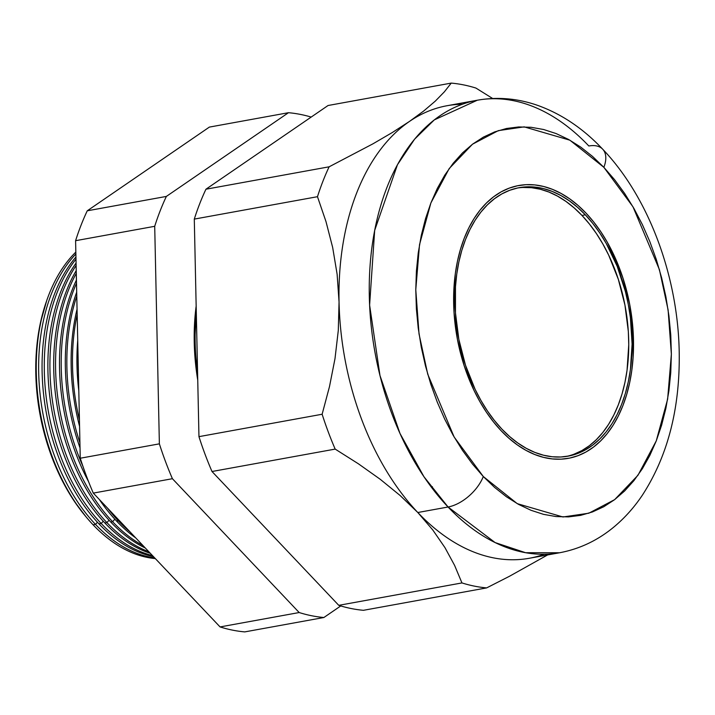 <?xml version="1.0" encoding="UTF-8"?>
<svg xmlns="http://www.w3.org/2000/svg" width="715" height="715" viewBox="0 0 715 715"><rect width="100%" height="100%" fill="white"/><g stroke="black" fill="none" stroke-linecap="round" stroke-linejoin="round"><path stroke-width="1.07" d="M566.316 456.447A136.449 86.488 79.7 0 0 628.342 357.366A136.449 86.488 79.7 0 0 581.983 215.438L585.326 214.822A136.449 86.488 -100.3 0 1 631.604 358.036A136.449 86.488 -100.3 0 1 567.996 456.17A136.449 86.488 -100.3 0 1 501.814 429.027L494.369 420.429L487.389 410.893L480.954 400.489L475.118 389.335L465.483 365.186L458.851 339.384L455.464 312.902L455.473 286.778L456.751 274.158L458.86 261.994L461.792 250.411L465.51 239.516L469.978 229.417L475.153 220.202L480.989 211.98L487.433 204.803L494.414 198.761L501.867 193.908L509.724 190.279L517.901 187.92L526.329 186.856L534.918 187.089L543.597 188.626L552.275 191.441L560.873 195.517L569.301 200.808L577.479 207.261L585.326 214.822L592.78 223.42L599.76 232.965L606.195 243.359L617.197 266.32L625.375 291.416L628.297 304.465L630.407 317.683L632.105 344.121L630.398 369.7L628.279 381.855L625.357 393.438L621.639 404.332L617.17 414.432L611.986 423.646L606.15 431.878L599.715 439.046L592.735 445.088L585.281 449.95L577.425 453.569L569.247 455.929L560.819 456.992L552.221 456.76L543.543 455.223L534.865 452.407L526.276 448.332L517.848 443.041L509.67 436.588L501.814 429.027A136.449 86.488 -100.3 0 1 455.535 285.812A136.449 86.488 -100.3 0 1 519.153 187.679A136.449 86.488 -100.3 0 1 585.326 214.822L581.983 215.438A136.449 86.488 79.7 0 0 517.481 188.009M501.144 430.752A138.647 87.882 -100.3 0 1 454.123 285.231A138.647 87.882 -100.3 0 1 518.759 185.516A138.647 87.882 -100.3 0 1 586.005 213.097A138.647 87.882 -100.3 0 1 633.025 358.617A138.647 87.882 -100.3 0 1 568.389 458.333A138.647 87.882 -100.3 0 1 501.144 430.752L509.125 438.438L517.437 444.998L525.999 450.37L534.731 454.508L543.543 457.377L552.364 458.932L561.096 459.173L569.658 458.092L577.97 455.696L585.951 452.014L593.53 447.072L600.618 440.932L607.16 433.648L613.095 425.282L618.35 415.924L622.899 405.664L626.671 394.591L629.647 382.82L631.792 370.468L633.097 357.643L633.526 344.478L631.81 317.612L629.665 304.188L622.917 277.965L618.386 265.426L607.205 242.09L600.663 231.526L593.575 221.829L586.005 213.097L578.024 205.411L569.712 198.85L561.15 193.479L552.418 189.341L543.597 186.472L534.784 184.917L526.052 184.676L517.49 185.766L509.169 188.152L501.188 191.834L493.618 196.777L486.522 202.917L479.979 210.201L474.054 218.567L468.79 227.924L464.25 238.184L460.478 249.258L457.502 261.029L455.348 273.38L453.614 299.37L454.043 312.759L457.484 339.661L464.223 365.892L474.018 390.426L479.944 401.759L486.486 412.323L493.573 422.02L501.144 430.752L493.573 422.02L486.486 412.323L479.944 401.759L474.018 390.426L464.223 365.892L457.484 339.661L454.043 312.759L454.052 286.206L455.348 273.38L457.502 261.029L460.478 249.258L464.25 238.184L468.79 227.924L474.054 218.567L479.979 210.201L486.522 202.917L493.618 196.777L501.188 191.834L509.169 188.152L517.49 185.766L526.052 184.676L534.784 184.917L543.597 186.472L552.418 189.341L561.15 193.479L569.712 198.85L578.024 205.411L586.005 213.097A138.647 87.882 -100.3 0 1 633.025 358.617A138.647 87.882 -100.3 0 1 568.389 458.333A138.647 87.882 -100.3 0 1 501.144 430.752A138.647 87.882 -100.3 0 1 454.123 285.231A138.647 87.882 -100.3 0 1 518.759 185.516A138.647 87.882 -100.3 0 1 586.005 213.097L593.575 221.829L600.663 231.526L607.205 242.09L613.13 253.432L622.917 277.965L629.665 304.188L633.097 331.09L633.097 357.643L631.792 370.468L629.647 382.82L626.671 394.591L622.899 405.664L618.35 415.924L613.095 425.282L607.16 433.648L600.618 440.932L593.53 447.072L585.951 452.014L577.97 455.696L569.658 458.092L561.096 459.173L552.364 458.932L543.543 457.377L534.731 454.508L525.999 450.37L517.437 444.998L509.125 438.438L501.144 430.752M574.074 454.177L581.93 450.557L589.383 445.695L596.364 439.654L602.808 432.486L608.644 424.254L613.819 415.04L618.287 404.94L622.005 394.045L624.937 382.462L627.046 370.307L628.753 344.728L628.333 331.554L624.946 305.073L618.314 279.27L608.671 255.121L602.843 243.967L596.408 233.573L589.428 224.027L581.983 215.438L574.127 207.877L565.949 201.416L557.521 196.125L548.923 192.049L540.254 189.234L531.576 187.705L522.978 187.464M46.627 300.863A163.226 103.461 79.7 0 0 85.88 516.632L74.44 501.456L66.745 489.015L59.765 475.672L53.58 461.55L48.236 446.795L43.803 431.529L40.299 415.916L37.779 400.105L36.259 384.25L35.75 368.493L36.259 352.987L37.788 337.891L40.317 323.341L46.627 300.863M93.075 524.783A165.809 105.105 -100.3 0 1 75.835 252.073A165.809 105.105 79.7 0 0 93.075 524.783L95.497 524.408L97.428 522.227L95.497 524.408A165.898 105.159 -100.3 0 1 75.879 253.968A165.898 105.159 79.7 0 0 95.497 524.408L93.075 524.783A165.809 105.105 79.7 0 0 155.325 558.585A165.809 105.105 -100.3 0 1 93.075 524.783M98.956 523.863A166.014 105.23 -100.3 0 1 75.942 256.98A166.014 105.23 79.7 0 0 98.956 523.863L101.208 523.514L103.237 521.226L101.208 523.514A166.095 105.284 -100.3 0 1 75.987 259.143A166.095 105.284 79.7 0 0 101.208 523.514L98.956 523.863A166.014 105.23 79.7 0 0 153.421 556.574A166.014 105.23 -100.3 0 1 98.956 523.863M104.837 522.942A166.22 105.364 -100.3 0 1 76.076 263.048A166.22 105.364 79.7 0 0 104.837 522.942L106.91 522.62L109.046 520.225L106.91 522.62A166.291 105.409 -100.3 0 1 76.121 265.506A166.291 105.409 79.7 0 0 106.91 522.62L104.837 522.942A166.22 105.364 79.7 0 0 150.347 553.33A166.22 105.364 -100.3 0 1 104.837 522.942M110.727 522.022A166.425 105.489 -100.3 0 1 76.237 270.565A166.425 105.489 79.7 0 0 110.727 522.022L112.621 521.727L114.847 519.215L112.621 521.727A166.488 105.534 -100.3 0 1 76.291 273.371A166.488 105.534 79.7 0 0 112.621 521.727L110.727 522.022A166.425 105.489 79.7 0 0 145.342 548.039A166.425 105.489 -100.3 0 1 110.727 522.022M116.608 521.101A166.631 105.623 -100.3 0 1 99.349 499.49A166.631 105.623 79.7 0 0 116.608 521.101L118.931 520.163L118.333 520.833A166.693 105.659 -100.3 0 1 107.366 507.954A166.693 105.659 79.7 0 0 118.333 520.833L116.608 521.101A166.631 105.623 79.7 0 0 135.743 537.912A166.631 105.623 -100.3 0 1 116.608 521.101M88.544 481.57A166.631 105.623 -100.3 0 1 76.433 280.003A166.631 105.623 79.7 0 0 88.544 481.57M76.505 283.229A166.693 105.659 79.7 0 0 82.922 466.278A166.693 105.659 -100.3 0 1 76.505 283.229M80.035 447.93A166.836 105.748 -100.3 0 1 76.693 292.203A166.836 105.748 79.7 0 0 80.035 447.93M76.782 296.073A166.89 105.784 79.7 0 0 79.928 442.853A166.89 105.784 -100.3 0 1 76.782 296.073M79.571 426.346A167.042 105.883 -100.3 0 1 77.059 309.211A167.042 105.883 79.7 0 0 79.571 426.346M77.175 314.394A167.087 105.909 79.7 0 0 79.436 420.089A167.087 105.909 -100.3 0 1 77.175 314.394M78.802 390.649A167.247 106.008 -100.3 0 1 77.729 340.322A167.247 106.008 79.7 0 0 78.802 390.649M78.114 358.367A167.283 106.035 79.7 0 0 78.4 371.675A167.283 106.035 -100.3 0 1 78.114 358.367M197.59 373.096A171.403 108.644 -100.3 0 1 196.303 313.018A171.403 108.644 79.7 0 0 197.59 373.096M196.285 311.963A171.394 108.644 79.7 0 0 197.617 374.258L195.508 353.782L194.972 337.23L196.285 311.963M197.653 375.813A171.698 108.832 -100.3 0 1 196.25 310.408L194.775 337.185L195.311 353.755L197.653 375.813M462.391 104.238A229.98 145.78 -100.3 0 0 409.436 121.452L423.789 110.941L409.436 121.452L392.222 132.57L372.89 143.858L329.123 166.809A255.282 161.813 79.7 0 0 317.478 196.697L326.004 221.632L332.672 247.506L337.123 274.247L339.053 301.962A229.98 145.78 79.7 0 0 417.81 512.512L400.069 495.459L380.174 479.247L358.376 463.785L335.174 449.1L211.998 471.507A255.282 161.813 -100.3 0 1 198.958 436.651A255.282 161.813 79.7 0 0 211.998 471.507L335.174 449.1A255.282 161.813 -100.3 0 1 322.134 414.244L198.958 436.651L194.292 219.103A255.282 161.813 -100.3 0 1 205.947 189.216A255.282 161.813 79.7 0 0 194.292 219.103L317.478 196.697L194.292 219.103L198.958 436.651L322.134 414.244L329.49 386.583L334.995 358.671L338.293 330.446L339.053 301.962A229.98 145.78 -100.3 0 1 409.436 121.452A229.98 145.78 79.7 0 0 339.053 301.962L337.123 274.247L332.672 247.506L326.004 221.632L317.478 196.697A255.282 161.813 -100.3 0 1 329.123 166.809L205.947 189.216L328.06 105.507L451.237 83.101L328.06 105.507L205.947 189.216L329.123 166.809L372.89 143.858L392.222 132.57L409.436 121.452A229.98 145.78 79.7 0 1 447.027 105.731L477.298 100.225L434.318 119.879L414.584 139.193L397.469 164.7L374.669 230.436L369.61 305.117L379.978 375.536L399.98 433.451L423.959 476.744L448.073 507.007A33.015 18.322 -43.4 0 0 483.295 476.53L454.15 437.035L427.74 374.231L419.035 333.95L415.781 289.709L419.517 244.682L430.886 202.962L449.19 168.57L472.508 144.207L498.301 130.639L524.184 126.868L569.882 140.194L603.853 167.319A33.015 18.322 -43.4 0 0 602.745 149.247A33.015 18.322 136.6 0 1 603.853 167.319L592.512 156.406L580.705 147.084L568.541 139.443L556.136 133.571L543.615 129.504L531.084 127.288L518.679 126.948L506.515 128.486L494.7 131.891L483.367 137.119L472.606 144.135L462.534 152.858L453.239 163.208L444.81 175.086L437.339 188.385L430.886 202.962L425.523 218.692L421.287 235.414L418.239 252.967L416.398 271.182L415.781 289.888L416.389 308.907L418.221 328.042L421.269 347.124L425.488 365.964L430.85 384.384L437.294 402.196L444.757 419.231L453.176 435.337L462.471 450.352L472.544 464.124L483.295 476.53L494.628 487.442L506.435 496.764L518.598 504.406L531.004 510.287L543.534 514.353L556.064 516.561L568.47 516.9L580.634 515.363L592.44 511.958L603.782 506.729L614.543 499.714L624.615 490.991L633.91 480.641L642.338 468.763L649.81 455.464L656.263 440.887L661.625 425.157L665.853 408.435L668.909 390.882L670.75 372.667L671.367 353.961L670.759 334.942L668.918 315.807L665.88 296.725L661.652 277.885L656.299 259.465L649.855 241.652L642.383 224.617L633.964 208.512L624.678 193.506L614.605 179.724L603.853 167.319L632.99 206.814L659.409 269.618L668.105 309.899L671.367 354.139L667.631 399.167L656.263 440.887L637.959 475.278L614.641 499.642L588.838 513.209L562.964 516.981L517.258 503.655L483.295 476.53A33.015 18.322 136.6 0 1 448.073 507.007A229.98 145.78 -100.3 0 1 370.075 265.623A229.98 145.78 -100.3 0 1 477.298 100.225A229.98 145.78 -100.3 0 1 588.829 145.985A33.015 18.322 136.6 0 1 602.745 149.247M544.249 554.25A229.98 145.78 -100.3 0 1 417.81 512.512L432.807 530.012L444.962 547.636L454.588 565.368L461.953 582.931A255.282 161.813 79.7 0 0 486.638 587.9L509.411 576.299L547.619 554.938L509.411 576.299L486.638 587.9L363.461 610.306A255.282 161.813 -100.3 0 1 338.767 605.337A255.282 161.813 79.7 0 0 363.461 610.306L486.638 587.9A255.282 161.813 -100.3 0 1 461.953 582.931L338.767 605.337L211.998 471.507L338.767 605.337L461.953 582.931L454.588 565.368L444.962 547.636L432.807 530.012L417.81 512.512L448.073 507.007L417.81 512.512A229.98 145.78 79.7 0 0 529.35 558.263L559.613 552.758A229.98 145.78 -100.3 0 1 448.073 507.007L495.102 542.569L525.579 552.704L559.613 552.758C579.91 548.932 598.214 540.174 614.525 526.481C624.999 517.651 634.276 507.239 642.329 495.245C667.229 456.876 679.527 410.437 679.25 355.918C678.946 279.047 649.622 198.189 602.691 149.194C583.333 128.637 561.731 114.069 537.903 105.471C517.821 98.411 497.622 96.659 477.298 100.225M152.42 555.51A166.095 105.284 -100.3 0 1 101.208 523.514A166.095 105.284 79.7 0 0 152.42 555.51M148.872 551.766A166.291 105.409 -100.3 0 1 106.91 522.62A166.291 105.409 79.7 0 0 148.872 551.766M143.018 545.59A166.488 105.534 -100.3 0 1 112.621 521.727A166.488 105.534 79.7 0 0 143.018 545.59M130.014 531.862A166.693 105.659 -100.3 0 1 118.333 520.833A166.693 105.659 79.7 0 0 130.014 531.862M288.476 112.702L166.363 196.419A255.282 161.813 79.7 0 0 154.708 226.306L159.374 443.845A255.282 161.813 79.7 0 0 172.413 478.701L299.183 612.541A255.282 161.813 79.7 0 0 323.877 617.51L340.751 605.945L323.877 617.51L244.753 631.899A255.282 161.813 -100.3 0 1 220.068 626.93L93.29 493.1A255.282 161.813 -100.3 0 1 80.25 458.235L75.593 240.696A255.282 161.813 -100.3 0 1 87.248 210.809L209.361 127.1L87.248 210.809A255.282 161.813 79.7 0 0 75.593 240.696L154.708 226.306A255.282 161.813 -100.3 0 1 166.363 196.419L87.248 210.809L166.363 196.419L288.476 112.702L209.361 127.1L288.476 112.702A255.282 161.813 -100.3 0 1 311.186 117.072A255.282 161.813 79.7 0 0 288.476 112.702M197.742 380.148L194.721 353.702L194.185 337.033L194.73 320.642L196.16 306.083A172.61 109.413 -100.3 0 0 197.742 380.148M475.931 88.07L492.662 98.509L475.931 88.07A255.282 161.813 79.7 0 0 451.237 83.101A255.282 161.813 -100.3 0 1 475.931 88.07M423.789 110.941L435.346 101.074L444.39 91.806L451.237 83.101L444.39 91.806L435.346 101.074L423.789 110.941M154.655 557.879A165.898 105.159 -100.3 0 1 95.497 524.408A165.898 105.159 79.7 0 0 154.655 557.879M431.762 487.675L432.387 486.7M220.068 626.93A255.282 161.813 79.7 0 0 244.753 631.899L323.877 617.51A255.282 161.813 -100.3 0 1 299.183 612.541L220.068 626.93L299.183 612.541L172.413 478.701L93.29 493.1L220.068 626.93M80.25 458.235A255.282 161.813 79.7 0 0 93.29 493.1L172.413 478.701A255.282 161.813 -100.3 0 1 159.374 443.845L80.25 458.235L159.374 443.845L154.708 226.306L75.593 240.696L80.25 458.235M400.069 495.459L417.81 512.512A229.98 145.78 -100.3 0 1 339.053 301.962L338.293 330.446L334.995 358.671L329.49 386.583L322.134 414.244A255.282 161.813 79.7 0 0 335.174 449.1L358.376 463.785L380.174 479.247L400.069 495.459"/></g></svg>

